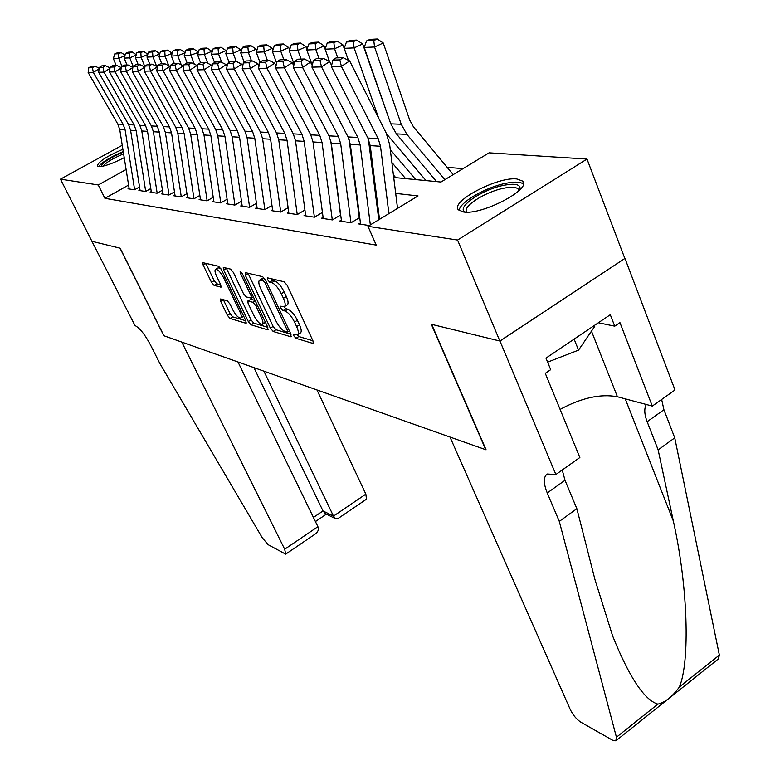 <?xml version="1.0" encoding="UTF-8"?>
<svg xmlns="http://www.w3.org/2000/svg" width="780" height="780" viewBox="0 0 780 780"><rect width="100%" height="100%" fill="white"/><g stroke="black" fill="none" stroke-linecap="round" stroke-linejoin="round"><path stroke-width="1.17" d="M293.904 335.917L295.961 338.325L312.741 343.375L313.238 343.346L312.946 340.821L287.137 285.265L284.105 281.765L267.647 277.875L267.589 279.767L269.656 282.165L271.752 282.672C275.008 283.978 278.177 287.664 281.268 293.709L283.423 298.311C285.353 302.679 285.694 305.448 284.456 306.628L280.605 306.238L280.839 308.032L282.896 310.44L285.012 311.015C288.288 312.419 291.457 316.105 294.518 322.081L296.634 326.615C298.516 330.866 298.847 333.548 297.628 334.678L293.68 334.181L293.904 335.917M297.141 334.873L298.808 336.55L312.907 340.753M270.816 278.626L272.561 280.4L274.657 280.907L271.752 282.672M283.998 306.823L285.773 308.665L287.888 309.241L285.012 311.015M124.225 157.677C112.603 163.634 104.071 166.608 98.641 166.598L97.324 166.013C98.192 161.811 106.714 156.234 122.889 149.272M516.877 178.961L522.62 181.087C532.223 188.945 481.874 215.368 463.515 211.984L458.435 209.869C449.738 201.698 497.728 176.426 516.877 178.961M220.652 298.964L220.681 301.382L227.419 315.344L230.061 318.494L245.875 323.252L245.895 320.843L221.315 269.48L218.585 266.273L202.79 262.655L203.2 265.132L211.477 282.282L214.12 285.421L221.072 287.128L220.681 284.68L216.557 276.091C214.948 272.59 214.597 270.377 215.495 269.441C217.727 269.139 220.447 271.947 223.675 277.875L239.83 311.61C241.371 314.993 241.702 317.128 240.825 317.996C238.563 318.24 235.833 315.422 232.625 309.533L229.964 303.995L227.282 300.817L220.652 298.964M555.867 474.532L499.97 341.065L431.671 324.363L486.086 449.826L450.002 437.053L570.326 709.673C573.066 715.201 576.586 719.375 580.885 722.221L612.437 740.123L615.829 740.834L616.434 737.217L559.289 521.41L547.248 492.95C543.328 483.21 543.328 476.902 547.248 474.016L555.867 474.532L579.862 457.499L545.279 373.337L550.69 369.661L545.971 358.118L610.292 314.72L614.747 326.177L619.954 322.637L652.304 406.097L675.012 389.981L624.956 258.414L499.843 341.035L431.33 324.285L485.735 449.709L163.966 335.78L120.159 248.216L91.942 241.322L60.479 179.166L122.245 145.275M499.843 341.035L457.558 240.055L367.985 226.317L418.051 195.936L395.694 193.401M128.593 185.065L104.92 198.315L376.233 245.125L367.985 226.317M104.92 198.315L98.27 184.957L60.479 179.166M270.348 328.136L273.185 331.471L290.843 336.784L290.989 334.279L265.57 280.098L262.636 276.685L245.329 272.6L245.31 275.233L270.348 328.136L273.136 326.41L275.974 329.745L290.95 334.21M267.735 329.833L251.033 324.802L248.303 321.565L223.675 270.046L223.285 267.511L230.548 269.1L233.327 272.366L243.467 293.66L246.256 296.936L251.384 298.165L251.023 295.659L240.406 273.273L240.143 271.469L242.395 273.751L267.813 327.376L267.735 329.833L268.34 329.452M360.428 222.934L358.761 223.938L369.272 225.537M341.357 220.077L339.748 221.042L351.058 222.768L359.005 217.971M323.086 217.337L321.526 218.264L332.368 219.921L340.187 215.231M305.565 214.705L304.044 215.602L314.447 217.191L322.14 212.608M288.736 212.179L287.264 213.047L297.248 214.568L287.03 140.293L284.817 133.39L250.292 68.62L242.209 68.806L276.52 132.931L284.817 133.39M272.571 209.752L271.138 210.59L280.732 212.053L288.113 207.704M257.02 207.422L255.625 208.231L264.859 209.635L254.768 138.226L252.593 131.596L218.926 69.371L211.468 69.547L244.93 131.167L252.593 131.596M242.053 205.169L240.698 205.959L249.59 207.314L256.435 203.317M227.653 203.005L226.327 203.775L234.887 205.072L241.488 201.24M213.759 200.918L212.472 201.659L220.73 202.917L227.097 199.241M200.372 198.91L199.114 199.631L207.08 200.84L213.223 197.301M187.453 196.97L186.225 197.662L193.908 198.832L199.855 195.429M174.974 195.088L173.784 195.77L181.194 196.901L186.947 193.625M162.922 193.274L161.752 193.937L168.919 195.029L174.486 191.87M151.271 191.529L150.13 192.172L157.053 193.226L162.445 190.174M140 189.832L138.879 190.457L145.587 191.48L150.803 188.536M378.115 208.309L377.354 208.211M304.824 210.083L297.248 214.568M271.966 205.471L264.859 209.635M139.542 186.947L134.492 189.784L127.998 188.799L129.09 188.185M463.047 168.626L447.154 167.339M624.819 258.394L587.008 159.061L457.558 240.055M393.724 177.47L440.953 182.032L489.089 152.831L587.008 159.061M373.22 175.49L373.99 175.568M126.106 169.494L98.27 184.957M375.96 191.159L375.19 191.071M297.628 334.678L300.485 332.894C301.714 331.763 301.392 329.072 299.51 324.831L296.634 326.615M287.888 309.241C291.174 310.635 294.343 314.32 297.394 320.287L299.51 324.831M287.225 304.921L287.342 304.853C288.59 303.673 288.259 300.895 286.328 296.527L283.423 298.311M274.657 280.907C277.924 282.214 281.093 285.889 284.183 291.925L286.328 296.527M248.011 273.224L273.136 326.41M287.225 332.144L287.313 330.379L265.034 282.935L262.987 280.556L259.516 280.195C258.307 281.395 258.677 284.164 260.627 288.512L275.769 320.639C278.743 326.43 281.834 330.047 285.022 331.49L287.225 332.144M259.662 280.108L262.392 278.46L264.644 278.519M267.774 327.308L253.753 323.135L251.033 324.802M226.307 268.096L251.023 319.898L253.753 323.135M253.88 315.539C257.185 321.613 260.032 324.519 262.431 324.246C263.367 323.359 263.055 321.185 261.495 317.733L255.743 305.594L252.925 302.289L247.796 301.041L248.157 303.508L253.88 315.539M262.431 324.246L265.415 322.335M247.796 301.041L250.965 299.315L255.031 300.407M220.857 268.632L218.244 267.813L215.621 269.363M205.784 263.24L214.168 280.673L216.82 283.813L220.759 284.837M223.343 299.715L230.09 313.726L232.723 316.865L245.866 320.785M453.209 174.603L413.488 126.906L409.734 120.149L383.253 43.007L374.556 46.995L401.232 124.264L406.897 134.394L444.834 179.683M373.776 40.589L377.257 39L369.993 39.39L366.532 40.96L373.776 40.589L374.556 46.995L364.221 47.453L390.76 123.854L396.396 133.877L436.546 181.613M364.221 47.453L366.532 40.96M377.257 39L383.253 43.007M379.509 219.326L370.217 145.616L367.897 138.031L331.354 66.67L341.406 66.427L339.836 59.875L343.142 57.681L336.082 57.915L332.806 60.089L339.836 59.875M388.898 213.623L380.503 146.269L378.183 138.606L341.406 66.427L349.654 60.928L386.197 133.058L389.659 144.544L397.537 208.387M349.654 60.928L343.142 57.681M332.806 60.089L331.354 66.67M465.494 212.131C455.198 208.124 481.338 189.813 503.178 185.425C515.365 183.037 520.972 184.411 519.987 189.55L519.948 189.657M518.924 190.691L518.261 189.091C516.067 186.947 511.017 186.703 503.129 188.351C484.633 192.085 461.633 207.051 466.898 212.111L466.927 212.141M523.37 184.06C520.387 181.711 514.215 181.535 504.855 183.514C484.741 187.688 459.001 202.839 459.196 210.561M547.628 362.154L578.536 350.123L594.76 326.313L594.418 325.435M574.129 339.125L578.536 350.123M123.25 151.573C110.389 157.024 102.16 162.035 98.592 166.598M100.961 166.53C102.336 162.708 109.795 157.911 123.347 152.149M123.62 153.865C113.119 158.213 106.294 162.308 103.126 166.14M559.289 521.41L576.859 508.697L594.994 579.686L612.612 635.895C629.245 677.235 644.329 699.992 657.881 704.145C665.242 702.351 672.418 696.628 679.399 686.975C690.066 661.459 688.096 587.008 673.355 521.089L658.144 449.875L647.146 421.707C644.3 414.18 644.036 408.447 646.337 404.498M658.144 449.875L674.749 437.853L663.926 409.744L661.645 399.467M562.234 470.018L565.012 480.285L576.859 508.697M679.399 686.975L719.365 655.093L674.749 437.853M499.97 341.065L624.956 258.414M560.099 409.412C581.451 397.829 600.561 393.607 617.419 396.757L652.304 406.097M719.365 655.093L718.39 658.905L616.268 740.483M598.358 322.774L614.747 326.177M317.909 526.685C319.108 529.298 318.162 531.784 315.052 534.154L285.665 554.141L268.154 544.703L262.265 537.761L159.773 363.324L150.296 344.546C144.787 334.347 139.678 328.01 134.969 325.514L91.894 241.303L120.003 248.176L163.81 335.722L181.808 342.098L284.69 549.227L317.909 526.685L237.968 361.978M263.894 371.163L333.479 516.116L365.849 494.149L366.483 499.18L337.896 518.622L335.556 518.7L333.479 516.116L323.008 510.958L253.9 367.624M316.973 389.951L365.849 494.149M285.665 554.141L284.69 549.227M325.445 513.698L323.008 510.958L313.423 517.433M390.439 122.909L362.661 44.002L354.11 47.902L378.709 118.277M386.665 134.014L426.017 180.589M390.293 149.633L415.711 179.595M353.379 41.642L356.801 40.082L349.849 40.453L346.456 41.993L353.379 41.642L354.11 47.902L344.233 48.34L348.445 60.323M344.233 48.34L346.456 41.993M356.801 40.082L362.661 44.002M348.368 60.284L342.976 44.957L334.561 48.77L337.779 57.857M391.872 162.484L405.619 178.62M369.652 147.157L370.539 148.2M393.412 174.934L395.743 177.665M333.869 42.647L337.233 41.125L330.593 41.477L327.249 42.988L333.869 42.647L334.561 48.77L325.104 49.189L329.462 61.445M325.104 49.189L327.249 42.988M337.233 41.125L342.976 44.957M325.211 48.906L324.129 45.864L315.851 49.608L319.03 58.49M371.192 159.403L372.079 160.436M349.908 144.846L350.464 145.489M372.694 171.288L373.581 172.312M315.208 43.612L318.513 42.12L312.146 42.451L308.86 43.934L315.208 43.612L315.851 49.608L306.793 50.008L312.312 65.354M306.793 50.008L308.86 43.934M318.513 42.12L324.129 45.864M307.018 49.364L306.072 46.741L297.931 50.398L301.08 59.104M351.409 156.536L351.965 157.17M352.872 167.876L353.418 168.509M297.317 44.528L300.573 43.066L294.469 43.387L291.232 44.84L297.317 44.528L297.931 50.398L289.253 50.788L294.079 64.087M289.253 50.788L291.232 44.84M300.573 43.066L306.072 46.741M360.594 224.211L350.308 144.339L348.017 136.919L311.932 67.138L321.535 66.904L320.024 60.499L323.271 58.354L316.524 58.578L313.297 60.703L320.024 60.499M368.326 138.918L378.807 219.755M370.334 224.893L360.155 144.973L357.844 137.465L321.535 66.904L329.638 61.532L331.627 65.422M329.638 61.532L323.271 58.354M313.297 60.703L311.932 67.138M341.523 221.315L331.266 143.12L328.994 135.857L293.358 67.587L302.543 67.363L301.09 61.093L304.268 58.997L297.823 59.212L294.655 61.298L301.09 61.093M349.079 139.337L359.453 218.985M350.951 222.749L340.685 143.725L338.403 136.383L302.543 67.363L310.498 62.108L312.273 65.53M310.498 62.108L304.268 58.997M294.655 61.298L293.358 67.587M323.252 218.527L313.014 141.95L310.762 134.843L275.574 68.006L284.369 67.802L282.965 61.659L286.094 59.611L279.923 59.816L276.802 61.854L282.965 61.659M330.652 140.078L340.665 216.304M332.29 219.901L322.043 142.525L319.781 135.34L284.369 67.802L292.198 62.654L293.758 65.647M292.198 62.654L286.094 59.611M276.802 61.854L275.574 68.006M305.721 215.855L295.513 140.829L293.29 133.868L258.541 68.416L266.965 68.221L265.61 62.215L268.69 60.197L262.772 60.401L259.711 62.4L265.61 62.215M314.398 217.181L304.171 141.385L301.938 134.345L266.965 68.221L274.667 63.18L276.023 65.764M274.667 63.18L268.69 60.197M259.711 62.4L258.541 68.416M289.575 49.822L288.756 47.57L280.751 51.168L283.852 59.689M280.166 45.415L283.374 43.982L277.514 44.294L274.326 45.708L280.166 45.415L280.751 51.168L272.415 51.538L276.598 62.927M272.415 51.538L274.326 45.708M283.374 43.982L288.756 47.57M288.892 213.301L278.723 139.756L276.52 132.931M248.976 62.732L252.008 60.762L246.324 60.957L243.321 62.917L248.976 62.732L250.292 68.62L257.858 63.677L259.028 65.9M257.858 63.677L252.008 60.762M243.321 62.917L242.209 68.806M272.834 50.271L272.142 48.379L264.254 51.899L267.325 60.245M263.708 46.264L266.857 44.86L261.232 45.152L258.102 46.547L263.708 46.264L264.254 51.899L256.259 52.25L259.954 62.244M256.259 52.25L258.102 46.547M266.857 44.86L272.142 48.379M272.717 210.834L262.597 138.723L260.413 132.034L226.531 69.186L234.293 69.001L233.015 63.238L235.999 61.308L230.548 61.493L227.584 63.404L233.015 63.238M280.722 212.053L270.582 139.23L268.388 132.473L234.293 69.001L241.732 64.165L242.726 66.037M241.732 64.165L235.999 61.308M227.584 63.404L226.531 69.186M256.756 50.71L256.171 49.15L248.41 52.601L251.452 60.782M247.894 47.073L250.994 45.698L245.593 45.981L242.502 47.346L247.894 47.073L248.41 52.601L240.727 52.942L244.228 62.322M240.727 52.942L242.502 47.346M250.994 45.698L256.171 49.15M257.166 208.465L247.094 137.728L244.93 131.167M217.698 63.716L220.623 61.825L215.387 62.01L212.472 63.882L217.698 63.716L218.926 69.371L226.249 64.633L227.077 66.173M226.249 64.633L220.623 61.825M212.472 63.882L211.468 69.547M241.303 51.148L240.825 49.891L233.191 53.274L236.243 61.435M232.694 47.853L235.755 46.508L230.558 46.78L227.516 48.126L232.694 47.853L233.191 53.274L225.791 53.605L229.115 62.419M225.791 53.605L227.516 48.126M235.755 46.508L240.825 49.891M242.2 206.193L232.177 136.773L230.041 130.338L196.989 69.898L204.155 69.722L202.966 64.184L205.852 62.332L200.821 62.497L197.945 64.34L202.966 64.184M249.61 207.295L239.557 137.251L237.412 130.748L204.155 69.722L211.37 65.072L212.043 66.319M211.37 65.072L205.852 62.332M197.945 64.34L196.989 69.898M226.434 51.578L226.064 50.602L218.536 53.927L221.734 62.38M218.078 48.613L221.081 47.288L216.079 47.551L213.086 48.867L218.078 48.613L218.536 53.927L211.429 54.249L214.568 62.536M211.429 54.249L213.086 48.867M221.081 47.288L226.064 50.602M227.789 203.999L217.815 135.857L215.709 129.538L183.066 70.229L189.959 70.064L188.809 64.633L191.646 62.809L186.8 62.975L183.973 64.779L188.809 64.633M234.926 205.052L224.932 136.315L222.807 129.928L189.959 70.064L197.057 65.501L197.584 66.466M197.057 65.501L191.646 62.809M183.973 64.779L183.066 70.229M212.121 51.997L211.858 51.295L204.438 54.551L207.763 63.278M203.999 49.335L206.963 48.028L202.147 48.292L199.192 49.579L203.999 49.335L204.438 54.551L197.584 54.863L200.567 62.663M197.584 54.863L199.192 49.579M206.963 48.028L211.858 51.295M213.905 201.883L203.989 134.969L201.893 128.768L169.65 70.551L176.299 70.395L175.168 65.062L177.967 63.278L173.306 63.434L170.518 65.208L175.168 65.062M220.779 202.888L210.844 135.408L208.738 129.149L176.299 70.395L183.28 65.92L183.671 66.622M183.28 65.92L177.967 63.278M170.518 65.208L169.65 70.551M198.334 52.406L190.856 55.156L194.298 64.135M190.437 50.027L193.362 48.75L188.711 49.003L185.806 50.271L190.437 50.027L190.856 55.156L184.246 55.448L187.142 62.965M184.246 55.448L185.806 50.271M193.362 48.75L198.159 51.958M200.509 199.846L190.651 134.121L188.584 128.018L156.731 70.863L163.137 70.707L162.045 65.471L164.794 63.716L160.3 63.872L157.56 65.617L162.045 65.471M207.139 200.801L197.262 134.54L195.185 128.388L163.137 70.707L170.011 66.31L170.264 66.778M170.011 66.31L164.794 63.716M157.56 65.617L156.731 70.863M185.045 52.806L177.762 55.741L181.311 64.935M177.362 50.71L180.239 49.452L175.763 49.686L172.897 50.934L177.362 50.71L177.762 55.741L171.386 56.023L174.242 63.404M171.386 56.023L172.897 50.934M180.239 49.452L184.957 52.591M187.59 197.876L177.791 133.292L175.744 127.306L144.28 71.156L150.452 71.009L149.389 65.871L152.1 64.145L147.771 64.301L145.07 66.008L149.389 65.871M193.986 198.793L184.168 133.702L182.111 127.657L150.452 71.009L157.355 66.934M157.228 66.7L152.1 64.145M145.07 66.008L144.28 71.156M167.593 50.125L163.264 50.349L160.436 51.578L164.746 51.353L167.593 50.125L172.224 53.206L165.126 56.297L168.782 65.705M164.746 51.353L165.126 56.297L158.974 56.57L161.801 63.823M158.974 56.57L160.436 51.578M175.11 195.975L165.38 132.502L163.351 126.614L132.259 71.448L138.216 71.302L137.182 66.261L139.854 64.564L135.671 64.711L133.019 66.388L137.182 66.261M139.854 64.564L144.905 67.09L138.216 71.302L169.494 126.955L171.532 132.893L181.282 196.852M133.019 66.388L132.259 71.448M159.773 53.869L152.929 56.842L156.682 66.427M152.578 51.977L155.376 50.768L151.193 50.992L148.415 52.192L152.578 51.977L152.929 56.842L146.991 57.106L149.789 64.233M146.991 57.106L148.415 52.192M155.376 50.768L159.812 53.723M163.059 194.142L153.387 131.732L151.378 125.941L120.666 71.721L126.409 71.585L125.404 66.632L128.037 64.964L124.001 65.101L121.388 66.758L125.404 66.632M132.853 67.509L126.409 71.585L157.316 126.272L159.325 132.112L169.016 194.971M132.873 67.363L128.037 64.964M121.388 66.758L120.666 71.721M147.742 54.512L141.151 57.369L144.924 66.944M140.819 52.591L143.578 51.392L139.542 51.607L136.793 52.796L140.819 52.591L141.151 57.369L135.418 57.623L138.177 64.623M135.418 57.623L136.793 52.796M143.578 51.392L147.829 54.229M151.398 192.368L141.794 130.991L139.815 125.297L109.454 71.994L115.011 71.858L114.036 66.983L116.63 65.354L112.73 65.481L110.146 67.109L114.036 66.983M121.212 67.948L115.011 71.858L145.548 125.619L147.537 131.352L157.17 193.167M121.251 67.645L116.63 65.354M110.146 67.109L109.454 71.994M136.13 55.127L129.772 57.876L133.117 66.319M129.451 53.176L132.171 51.997L128.271 52.211L125.561 53.371L129.451 53.176L129.772 57.876L124.225 58.12L126.955 65.003M124.225 58.12L125.561 53.371M132.171 51.997L136.246 54.717M140.127 190.651L130.591 130.27L128.622 124.673L98.631 72.257L103.993 72.121L103.048 67.334L105.602 65.725L101.829 65.852L99.284 67.451L103.048 67.334M109.97 68.367L103.993 72.121L134.17 124.985L136.149 130.63L145.704 191.412M110.029 67.928L105.602 65.725M99.284 67.451L98.631 72.257M124.897 55.712L118.765 58.363L121.963 66.388M118.462 53.742L121.144 52.582L117.37 52.786L114.699 53.937L118.462 53.742L118.765 58.363L113.392 58.597L116.103 65.374M113.392 58.597L114.699 53.937M121.144 52.582L125.053 55.185M129.217 188.984L119.749 129.578L117.799 124.069L88.15 72.501L93.346 72.384L92.42 67.665L94.945 66.085L91.299 66.212L88.784 67.782L92.42 67.665M99.109 68.767L93.346 72.384L123.172 124.371L125.122 129.919L134.618 189.716M99.187 68.191L94.945 66.085M88.784 67.782L88.15 72.501M298.808 336.55L295.961 338.325M272.561 280.4L269.656 282.165M285.773 308.665L282.896 310.44M297.394 320.287L294.518 322.081M284.183 291.925L281.268 293.709M313.453 342.927L312.741 343.375M248.147 273.536L245.31 275.233M291.505 336.375L290.843 336.784M275.974 329.745L273.185 331.471M288.736 329.491L287.313 330.379M266.487 282.058L265.034 282.935M265.122 279.26L262.987 280.556M263.698 278.294L260.822 280.03M251.023 319.898L248.303 321.565M226.444 268.398L223.675 270.046M252.388 294.83L251.023 295.659M241.654 272.522L240.406 273.273M262.85 316.904L261.495 317.733M257.098 304.765L255.743 305.594M255.245 300.875L252.925 302.289M250.965 299.315L248.186 301.002M241.108 310.83L239.83 311.61M224.962 277.105L223.675 277.875M221.227 286.855L220.72 287.167M216.82 283.813L214.12 285.421M214.168 280.673L211.477 282.282M205.91 263.533L203.2 265.132M246.431 322.91L245.875 323.252M232.723 316.865L230.061 318.494M230.09 313.726L227.419 315.344M223.363 299.764L220.681 301.382M401.232 124.264L390.76 123.854M406.897 134.394L396.396 133.877M370.217 145.616L380.503 146.269M367.897 138.031L378.183 138.606M647.146 421.707L663.926 409.744M565.012 480.285L547.248 492.95M616.434 737.217L657.881 704.145M673.355 521.089L625.238 398.843M591.474 331.139L617.419 396.757M350.308 144.339L360.155 144.973M348.017 136.919L357.844 137.465M331.266 143.12L340.685 143.725M328.994 135.857L338.403 136.383M313.014 141.95L322.043 142.525M310.762 134.843L319.781 135.34M295.513 140.829L304.171 141.385M293.29 133.868L301.938 134.345M278.723 139.756L287.03 140.293M262.597 138.723L270.582 139.23M260.413 132.034L268.388 132.473M247.094 137.728L254.768 138.226M232.177 136.773L239.557 137.251M230.041 130.338L237.412 130.748M217.815 135.857L224.932 136.315M215.709 129.538L222.807 129.928M203.989 134.969L210.844 135.408M201.893 128.768L208.738 129.149M190.651 134.121L197.262 134.54M188.584 128.018L195.185 128.388M177.791 133.292L184.168 133.702M175.744 127.306L182.111 127.657M165.38 132.502L171.532 132.893M163.351 126.614L169.494 126.955M153.387 131.732L159.325 132.112M151.378 125.941L157.316 126.272M141.794 130.991L147.537 131.352M139.815 125.297L145.548 125.619M130.591 130.27L136.149 130.63M128.622 124.673L134.17 124.985M119.749 129.578L125.122 129.919M117.799 124.069L123.172 124.371M522.62 181.087L523.438 183.144M287.342 304.853L284.456 306.628M289.419 330.944L287.537 332.114M253.383 296.946L251.384 298.165M243.526 316.339L240.825 317.996M518.914 190.7L518.261 189.091M325.075 513.513L335.556 518.7M315.432 521.567L326.372 514.157"/></g></svg>
